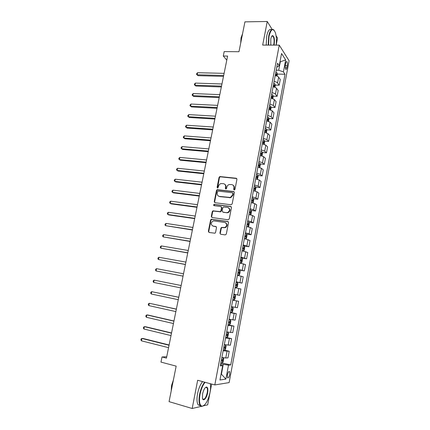 <?xml version="1.0" encoding="UTF-8"?>
<svg xmlns="http://www.w3.org/2000/svg" width="430" height="430" viewBox="0 0 430 430"><rect width="100%" height="100%" fill="white"/><g stroke="black" fill="none" stroke-linecap="round" stroke-linejoin="round"><path stroke-width="0.64" d="M234.21 190.017L234.974 189.42L236.935 179.294L236.215 178.246L219.832 176.553L219.064 177.375L217.08 187.356L217.806 188.066L218.574 186.201C218.902 184.868 219.698 183.997 220.961 183.588L223.337 183.653C225.03 184.029 225.782 185.147 225.594 187.002L225.341 188.308L225.836 189.044L226.594 188.453L226.846 187.147C227.169 185.825 227.959 184.954 229.217 184.529L231.662 184.588C233.377 184.964 234.14 186.088 233.958 187.958L233.705 189.275L234.21 190.017M229.738 374.551L229.615 371.665C228.803 371.09 228.061 372.154 227.379 374.858L227.502 377.75C228.319 378.319 229.061 377.25 229.738 374.551M219.924 233.114L220.638 234.226L225.212 234.92L226.314 234.081L228.545 222.584L227.825 221.488L211.232 219.257L210.598 220.036L208.351 231.361L209.044 232.458L214.968 233.216L215.564 232.453L216.521 227.572L215.817 226.476L213.119 226.078C210.684 224.702 210.625 223.041 212.936 221.084L214.135 220.934L224.772 222.45C227.228 223.772 227.33 225.438 225.078 227.448L221.488 227.443L220.88 228.212L219.924 233.114L220.622 234.221M272.109 29.348L267.245 21.5L244.939 21.849L238.972 51.718L224.191 51.605L223.294 56.018L227.604 56.067L166.448 358.115L162.019 356.959L160.976 362.098L176.166 366.134L169.071 401.636L192.183 408.5L201.874 406.21M267.245 21.5L262.671 45.091L279.258 45.128L214.812 384.941L197.66 380.265L192.183 408.5M231.066 204.771L232.162 203.922L234.355 192.597L233.635 191.538L217.188 189.678L216.462 190.49L214.248 201.649L214.941 202.707L231.066 204.771M231.464 207.534L229.249 218.945L228.153 219.789L212.006 217.532L211.307 216.451L212.264 211.63L212.925 210.845L220.262 211.619L220.918 210.829L221.547 207.62L220.843 206.55L214.081 205.669C213.436 205.303 213.436 204.868 214.07 204.368L230.738 206.454L231.464 207.534M203.535 405.818L207.674 404.84L211.63 384.076M276.184 45.123L277.522 38.082L276.082 35.76M285.708 63.291L285.343 65.236C285.074 67.102 285.192 68.456 285.708 69.3C286.208 69.719 286.622 69.182 286.944 67.698L287.304 65.769C287.579 63.903 287.455 62.549 286.939 61.7C286.444 61.286 286.036 61.812 285.708 63.291M279.258 45.128L289.089 60.77L229.125 382.598L214.812 384.941M276.802 67.22L279.247 65.725L277.554 63.221L220.294 365.882L222.665 365.667L220.536 364.608M279.247 65.725L281.559 53.481L285.665 59.915L283.418 71.907L278.726 70.251L276.237 70.197M277.291 74.073L285.009 74.261L283.418 71.907M285.009 74.261L230.727 364.936L228.507 365.14L225.895 379.099L219.966 379.975L222.665 365.667M166.722 356.75L162.019 356.959M223.294 56.018L226.782 60.135M279.994 61.78L280.322 61.78L280.064 61.393M278.726 70.251L280.322 61.78L285.665 59.915M221.079 374.073L221.423 374.164L223.283 364.323L220.714 363.667M221.058 374.213L221.423 374.164L225.895 379.099M275.184 85.086L279.177 85.215L280.258 79.464L278.629 77.158C278.049 76.459 276.909 75.954 275.205 75.642M273.066 96.159L277.092 96.325L278.178 90.542L276.528 88.327C275.942 87.65 274.791 87.161 273.088 86.844M270.938 107.296L274.996 107.5L276.087 101.679L274.41 99.556L270.954 98.115M268.793 118.497L272.883 118.734L273.98 112.886L272.287 110.854L268.809 109.446M266.638 129.763L270.76 130.037L271.868 124.152L270.147 122.217L266.654 120.846M264.466 141.088L268.626 141.405L269.739 135.488L267.992 133.644L264.482 132.316M262.278 152.483L266.482 152.838L267.6 146.883L265.831 145.136L262.3 143.846M260.08 163.938L264.321 164.335L265.45 158.347L263.654 156.703L260.107 155.45M257.86 175.462L262.155 175.902L263.284 169.882L261.467 168.329L257.898 167.119M255.63 187.055L259.967 187.539L261.107 181.481L259.263 180.03L255.678 178.858M253.383 198.708L257.774 199.24L258.914 193.145L257.049 191.796L253.442 190.662M251.12 210.431L255.56 211.012L256.715 204.884L254.818 203.632L251.195 202.541M248.841 222.224L253.34 222.853L254.495 216.688L252.577 215.537L248.938 214.489M245.578 238.854L246.471 238.215L247.013 235.339L246.546 234.087L251.104 234.764L252.27 228.561L250.325 227.518L246.664 226.513M243.88 245.955L248.857 246.745L250.024 240.504L244.374 238.602M240.741 257.812L246.594 258.796L247.771 252.517L242.074 250.771M238.456 269.879L244.315 270.921L245.503 264.606L239.757 263.01M236.161 282.015L242.025 283.117L243.219 276.764L237.43 275.318M233.85 294.227L239.725 295.388L240.924 288.998L235.081 287.708M232.737 300.113L238.612 301.301L232.727 300.172M231.496 306.681L237.408 307.729L238.612 301.301M230.405 312.433L236.29 313.68L230.351 312.707M229.115 319.259L235.076 320.151L236.29 313.68M228.061 324.822L233.952 326.133L227.964 325.322M226.718 331.912L232.732 332.643L233.952 326.133M225.702 337.292L231.598 338.668L225.567 338.018M224.309 344.65L230.373 345.209L231.598 338.668M224.24 350.058L229.233 351.272L223.149 350.789M221.885 357.459L225.761 357.991L227.997 357.857L229.233 351.272M220.896 362.7L230.727 364.936M279.177 85.215L277.538 82.958C276.952 82.27 275.813 81.77 274.103 81.458M277.092 96.325L275.426 94.159C274.84 93.498 273.69 93.014 271.98 92.697M274.996 107.5L273.308 105.425L269.841 104.001M272.883 118.734L271.174 116.756L267.691 115.369M270.76 130.037L269.029 128.151L265.525 126.802M268.626 141.405L266.869 139.61L263.348 138.304M266.482 152.838L264.703 151.14L261.161 149.871M264.321 164.335L262.515 162.739L258.962 161.508M262.155 175.902L260.322 174.403L256.748 173.215M259.967 187.539L258.113 186.136L254.517 184.986M257.774 199.24L255.893 197.94L252.276 196.832M255.56 211.012L253.657 209.813L250.024 208.749M253.34 222.853L251.405 221.762L247.755 220.735M251.104 234.764L249.147 233.775L245.476 232.791M248.857 246.745L243.181 244.923M246.594 258.796L240.87 257.124M244.315 270.921L238.548 269.4M242.025 283.117L236.21 281.752M239.725 295.388L233.861 294.179M223.283 364.323L228.507 365.14M234.156 190.006L234.318 188.2C234.511 186.84 234.081 185.825 233.017 185.147M224.643 184.19C225.723 184.852 226.158 185.873 225.96 187.244L225.798 189.039M236.769 178.541L220.203 176.805L219.434 177.622L217.553 188.082M234.156 191.801L217.564 189.909L216.838 190.721L214.629 201.863L214.86 202.697M232.883 193.5L232.383 192.758L218.241 191.087L217.489 191.673L217.22 193.043C217.026 194.898 217.774 196.021 219.456 196.419L230.389 197.467L232.614 194.887L232.883 193.5L233.243 193.731L232.78 192.995M218.65 196.182L219.456 196.419M233.243 193.731L232.974 195.118L230.749 197.692L219.832 196.639M221.305 206.776L221.923 207.83L221.294 211.033L220.638 211.823L213.312 211.044L212.651 211.829L211.694 216.645L211.963 217.521M231.222 206.69L214.731 204.551L214.102 205.669M226.642 212.587L227.841 212.436C230.206 210.458 230.147 208.792 227.647 207.437L223.471 206.991L222.799 207.787L222.17 211.001L222.88 212.081L227.013 212.785L228.206 212.64C230.373 211.06 230.518 209.453 228.636 207.819M227.013 212.785L223.256 212.28M225.637 222.761C227.615 224.315 227.556 225.938 225.454 227.626L221.864 227.62L221.262 228.389L220.305 233.286M212.721 225.981L213.119 226.078M216.225 226.658L213.506 226.255M228.26 221.686L211.619 219.445L210.985 220.225L208.744 231.533L209.055 232.463M277.054 76.131L277.371 74.438L276.995 72.783L275.877 72.084M224.105 73.363L197.585 72.702L197.15 74.777L198.053 75.68L223.493 76.368M275.361 74.831L276.184 75.25L276.361 74.17L275.56 73.767M198.053 75.68L196.531 74.401L197.15 74.777L223.675 75.481M196.531 74.401L196.703 73.573L197.585 72.702M274.942 87.333L275.286 85.505L274.899 83.871L273.776 83.194M221.955 83.979L195.408 83.097L194.973 85.183L195.886 86.048L221.353 86.957M273.254 85.962L274.077 86.36L274.265 85.28L273.458 84.887M195.886 86.048L194.355 84.78L194.973 85.183L221.525 86.107M194.355 84.78L194.532 83.947L195.408 83.097M272.813 98.594L273.184 96.637L272.803 95.068L271.663 94.369M219.794 94.654L193.221 93.541L192.785 95.637L193.71 96.476L219.198 97.599M271.137 97.153L271.959 97.54L272.152 96.454L271.341 96.073M193.71 96.476L192.167 95.218L192.785 95.637L219.359 96.793M192.167 95.218L192.344 94.38L193.221 93.541M270.674 109.924L271.072 107.828L270.685 106.285L269.535 105.613M217.618 105.382L191.022 104.049L190.581 106.156L191.517 106.957L217.032 108.301M269.008 108.408L269.825 108.779L270.029 107.694L269.212 107.323M191.517 106.957L189.969 105.71L190.581 106.156L217.182 107.538M189.969 105.71L190.146 104.872L191.022 104.049M268.524 121.319L268.949 119.088L268.546 117.53L267.396 116.917M215.435 116.175L188.813 114.606L188.372 116.723L189.313 117.492L214.85 119.056M266.863 119.728L267.686 120.088L267.895 119.002L267.073 118.642M267.895 119.002L267.014 118.949L267.895 119.002M189.313 117.492L187.76 116.261L188.372 116.723L214.995 118.341M187.76 116.261L187.937 115.412L188.813 114.606M276.13 45.123C276.705 40.194 276.42 35.969 275.281 32.444C273.002 27.762 270.927 29.02 269.056 36.211L268.573 45.107M268.196 45.102L268.696 36.077C270.013 30.331 271.717 28.278 273.802 29.923L274.082 30.25M270.809 45.112L270.803 38.926C271.217 36.926 271.798 35.824 272.55 35.609C274.238 36.346 274.791 39.211 274.206 44.209L273.996 45.118M273.609 45.118L273.856 44.086C274.378 40.49 274.087 37.861 272.991 36.201L272.281 35.91L271.808 36.174M241.526 38.942L242.558 33.771M240.698 43.091L241.063 37.738L242.504 33.932M266.218 45.102L266.707 36.088C267.917 30.713 269.519 28.568 271.518 29.654M205.105 382.297C202.831 385.049 201.138 389.069 200.025 394.353C198.907 401.308 199.536 405.264 201.923 406.221C205.32 405.624 208.023 401.034 210.033 392.45C210.652 389.096 210.754 386.264 210.334 383.958L210.281 383.705M203.648 405.748L201.568 406.457L200.143 405.415C198.875 403.19 198.698 399.481 199.617 394.299C200.708 389.064 202.385 385.022 204.637 382.168M207.604 392.912C206.658 398.411 203.041 402.114 202.433 398.083L202.6 393.864C203.632 389.553 204.981 387.263 206.642 387.011C207.84 387.5 208.158 389.467 207.604 392.912M202.616 398.777L202.697 398.911C204.368 399.997 205.868 397.981 207.206 392.859C207.631 390.467 207.545 388.752 206.948 387.72L206.292 387.247L205.535 387.435M171.495 389.51L172.726 383.35M171.199 390.999L171.5 385.64L173.381 380.066M200.434 405.796L198.101 404.813C196.822 402.587 196.639 398.889 197.558 393.719C198.655 388.489 200.332 384.458 202.595 381.609M266.363 132.784L266.81 130.408L266.401 128.882L265.245 128.285M213.237 127.027L186.593 125.227L186.147 127.355L187.098 128.086L212.662 129.876M264.708 131.118L265.536 131.467L265.756 130.376L264.918 130.021M186.593 125.227L185.717 126.017L185.54 126.866L186.147 127.355L212.796 129.204M264.187 144.308L264.66 141.798L264.246 140.293L263.079 139.723M211.028 137.939L184.357 135.901L183.906 138.041L184.873 138.739L210.458 140.755M262.542 142.572L263.375 142.905L263.601 141.819L262.751 141.47M263.601 141.819L262.703 141.739L263.601 141.819M184.357 135.901L183.481 136.675L183.304 137.53L183.906 138.041L210.587 140.132M261.999 155.907L262.499 153.252L262.074 151.774L260.908 151.226M208.808 148.914L182.11 146.63L181.659 148.785L182.632 149.452L208.244 151.699M260.365 154.09L261.198 154.418L261.435 153.327L260.575 152.983M182.11 146.63L181.24 147.393L181.057 148.253L181.659 148.785L208.362 151.113M259.779 167.566L260.327 164.776L259.892 163.325L258.715 162.798M206.572 159.949L179.847 157.423L179.396 159.589L180.38 160.218L206.013 162.696M258.172 165.679L259.01 165.991L259.258 164.9L258.382 164.561M179.847 157.423L178.982 158.165L178.799 159.03L179.396 159.589L206.126 162.164M257.43 179.262L258.14 176.364L257.699 174.94L256.517 174.435M204.325 171.043L177.579 168.275L177.122 170.452L178.117 171.049L203.777 173.758M255.968 177.332L256.812 177.638L257.065 176.542L256.178 176.214M177.579 168.275L176.708 169.001L176.526 169.871L177.122 170.452L203.874 173.268M255.081 191.027L255.941 188.023L255.495 186.625L254.297 186.147M202.068 182.202L175.295 179.186L174.838 181.374L175.843 181.933L201.525 184.884M253.748 189.06L254.598 189.35L254.861 188.249L253.963 187.931M175.295 179.186L174.429 179.896L174.247 180.767L174.838 181.374L201.611 184.438M252.727 202.874L253.195 202.573L253.727 199.746L253.275 198.375L252.071 197.918M199.794 193.419L173 190.157L172.537 192.355L173.553 192.876L199.257 196.069M251.518 200.853L252.372 201.132L252.641 200.031L251.733 199.719M173 190.157L172.134 190.85L171.946 191.726L172.537 192.355L199.337 195.672M250.362 214.796L250.964 214.382L251.502 211.538L251.039 210.2L249.83 209.765M197.51 204.707L170.689 201.186L170.226 203.401L171.253 203.884L196.983 207.319M249.271 212.716L250.131 212.984L250.41 211.877L249.486 211.571M170.689 201.186L169.823 201.863L169.64 202.745L170.226 203.401L197.053 206.97M247.997 226.793L248.723 226.261L249.266 223.406L248.793 222.09L247.578 221.681M247.239 226.626L246.669 226.47M195.209 216.053L168.367 212.28L167.899 214.505L168.936 214.952L194.688 218.628M247.013 224.648L247.879 224.901L248.164 223.793L247.234 223.498M168.367 212.28L167.506 212.936L167.318 213.823L167.899 214.505L194.752 218.332M245.648 238.844L246.546 234.087L245.31 233.667M245.627 238.86L244.396 238.483M192.903 227.465L166.034 223.433L165.561 225.669L192.387 230.007M244.745 236.656L245.611 236.898L245.906 235.785L244.96 235.5M166.034 223.433L165.168 224.073L164.986 224.965L165.561 225.669L192.436 229.754M242.085 250.701L243.348 250.921L244.202 250.233L244.745 247.341L244.261 246.089L243.025 245.729M243.348 250.921L242.111 250.572M190.576 238.946L163.685 234.646L163.212 236.898L190.071 241.445M242.455 248.728L243.332 248.959L243.638 247.841L242.676 247.567M163.685 234.646L162.825 235.269L162.637 236.167L163.212 236.898L190.108 241.246M239.79 262.827L241.058 263.058L241.918 262.327L242.466 259.419L241.977 258.193L240.73 257.86M241.058 263.058L239.811 262.73M188.238 250.486L161.32 245.928L160.847 248.191L187.743 252.953M240.16 260.881L241.042 261.096L241.354 259.978L240.381 259.709M161.32 245.928L160.465 246.53L160.277 247.433L160.847 248.191L187.77 252.802M237.484 275.028L238.752 275.264L239.623 274.496L240.176 271.567L239.677 270.373L238.424 270.061M238.752 275.264L237.494 274.964M185.889 262.096L158.95 257.269L158.471 259.543L185.4 264.52M237.849 273.098L238.731 273.303L239.053 272.179L238.07 271.927M158.95 257.269L158.095 257.855L157.901 258.763L158.471 259.543L185.416 264.423M235.162 287.299L236.43 287.546L237.312 286.735L237.871 283.789L237.36 282.623L236.097 282.338M236.43 287.546L235.167 287.272M183.524 273.77L156.558 268.669L156.079 270.959L183.04 276.157M235.522 285.396L236.409 285.584L236.742 284.456L235.748 284.214M156.558 268.669L155.708 269.239L155.515 270.153L156.079 270.959L183.051 276.114M232.823 299.651L234.097 299.904L234.99 299.043L235.549 296.082L235.033 294.948L233.764 294.69M234.302 296.754L233.404 296.576L234.415 296.808L234.076 297.942L233.178 297.764L234.076 297.942M181.148 285.515L154.16 280.14L153.677 282.44L180.67 287.869M153.677 282.44L153.118 281.607L153.306 280.688L154.16 280.14M230.469 312.11L231.749 312.331L232.651 311.433L233.216 308.45L232.689 307.348L231.41 307.117M232.689 307.348L231.415 307.09M178.767 297.275L151.747 291.674L151.258 293.991L178.278 299.694M231.953 309.181L231.055 309.014L231.953 309.181M230.824 310.213L231.727 310.374L232.071 309.235M178.756 297.323L151.747 291.674L150.898 292.207L150.704 293.131L151.258 293.991M228.094 324.639L229.389 324.838L230.303 323.892L230.867 320.893L230.335 319.823L229.045 319.619M230.335 319.823L229.056 319.554M176.37 309.1L149.317 303.274L148.828 305.601L175.87 311.583M228.459 322.731L229.362 322.882L229.717 321.737L228.685 321.527M176.354 309.202L149.317 303.274L148.468 303.784L148.275 304.714L148.828 305.601M225.712 337.249L227.013 337.416L227.932 336.432L228.502 333.417L227.964 332.374L226.664 332.196M227.964 332.374L226.685 332.094M173.962 320.995L148.011 315.039L146.872 314.937L146.383 317.281L173.446 323.548M226.072 335.325L226.986 335.464L227.346 334.314L226.304 334.115M173.93 321.151L146.872 314.937L146.028 315.432L145.834 316.367L146.383 317.281M223.31 349.934L224.621 350.074L225.556 349.042L226.126 346.01L225.578 345.005L224.272 344.849M225.578 345.005L224.299 344.715M171.543 332.954L145.571 326.73L144.421 326.671L143.926 329.025L171.011 335.577M223.675 347.999L224.594 348.123L224.96 346.967L223.906 346.779M171.5 333.164L144.421 326.671L143.577 327.144L143.378 328.085L143.926 329.025M223.191 357.733L222.24 362.786L223.159 361.732L223.734 358.679L223.181 357.706L221.864 357.583M169.103 344.989L143.109 338.485L141.948 338.469L141.454 340.834L168.56 347.676M221.262 360.754L222.186 360.861L222.563 359.7L221.493 359.523M169.049 345.252L141.948 338.469L141.104 338.921L140.911 339.867L141.454 340.834M277.538 82.958L278.629 77.158M275.426 94.159L276.528 88.327M273.308 105.425L274.41 99.556M271.174 116.756L272.287 110.854M269.029 128.151L270.147 122.217M266.869 139.61L267.992 133.644M264.703 151.14L265.831 145.136M262.515 162.739L263.654 156.703M260.322 174.403L261.467 168.329M258.113 186.136L259.263 180.03M255.893 197.94L257.049 191.796M253.657 209.813L254.818 203.632M251.405 221.762L252.577 215.537M249.147 233.775L250.325 227.518M246.868 245.863L248.056 239.569M244.579 258.022L245.772 251.69M242.278 270.255L243.477 263.886M239.962 282.564L241.165 276.151M237.629 294.942L238.844 288.498M235.285 307.402L236.505 300.914M232.926 319.931L234.156 313.406M230.555 332.54L231.791 325.972M228.163 345.225L229.41 338.62M225.761 357.991L227.013 351.342M285.267 65.731L287.304 65.769M285.23 67.666L286.944 67.698M234.318 188.2L233.958 187.958M225.707 188.544L225.341 188.308M225.96 187.244L225.594 187.002M217.462 187.588L217.08 187.356M219.434 177.622L219.064 177.375M220.504 176.784L220.133 176.531M236.57 178.498L236.215 178.246M234.06 189.506L233.705 189.275M214.629 201.863L214.248 201.649M216.838 190.721L216.462 190.49M217.908 189.883L217.532 189.646M233.995 191.769L233.635 191.538M229.491 197.822L229.125 197.601M232.974 195.118L232.614 194.887M211.694 216.645L211.307 216.451M212.651 211.829L212.264 211.63M213.721 211.001L213.339 210.797M220.208 211.872L219.832 211.673M221.294 211.033L220.918 210.829M221.923 207.83L221.547 207.62M214.731 204.551L214.344 204.336M231.103 206.663L230.738 206.454M221.262 228.389L220.88 228.212M222.348 227.556L221.971 227.373M224.132 227.814L223.761 227.637M216.204 226.653L215.817 226.476M208.744 231.533L208.351 231.361M210.985 220.225L210.598 220.036M212.06 219.391L211.673 219.203M228.19 221.676L227.825 221.488M276.42 75.916L277.006 72.82M275.49 74.148L276.361 74.17M274.308 87.123L274.91 83.915M273.389 85.253L274.265 85.28M272.179 98.389L272.803 95.068M271.276 96.422L272.152 96.454M270.035 109.72L270.685 106.285M269.148 107.65L270.029 107.694M267.885 121.12L268.556 117.567M265.719 132.585L266.412 128.919M265.756 130.376L264.864 130.317L265.745 130.371M263.542 144.12L264.256 140.33M261.349 155.719L262.085 151.811M261.435 153.327L260.521 153.247L261.408 153.311M259.145 167.388L259.908 163.362M258.339 164.798L259.22 164.878M256.93 179.122L257.71 174.978M257.065 176.542L256.135 176.445L257.022 176.515M254.7 190.931L255.506 186.658M253.926 188.12L254.813 188.222M252.453 202.809L253.286 198.413M251.7 199.891L252.587 199.998M250.201 214.758L251.05 210.232M249.459 211.727L250.346 211.839M247.927 226.777L248.809 222.122M247.207 223.632L248.094 223.756M244.939 235.608L245.831 235.742M243.369 250.905L244.272 246.121M242.66 247.653L243.552 247.798M241.079 263.036L241.988 258.226M240.37 259.774L241.262 259.93M238.774 275.243L239.687 270.4M238.059 271.97L238.956 272.131M236.452 287.525L237.376 282.655M235.742 284.235L236.634 284.402M234.119 299.882L235.049 294.98M231.775 312.309L232.705 307.38M230.829 310.186L231.727 310.374M229.41 324.811L230.351 319.85M228.464 322.683L229.362 322.882M227.035 337.394L227.981 332.401M226.089 335.255L226.986 335.464M224.643 350.052L225.594 345.027M223.691 347.908L224.594 348.123M221.283 360.636L222.186 360.861M228.959 371.498L229.615 371.665M286.337 61.689L286.939 61.7M220.203 176.805L219.832 176.553M217.564 189.909L217.188 189.678M230.749 197.692L230.389 197.467M213.312 211.044L212.925 210.845M220.638 211.823L220.262 211.619M214.457 204.578L214.07 204.368M228.206 212.64L227.841 212.436M221.864 227.62L221.488 227.443M225.454 227.626L225.078 227.448M211.619 219.445L211.232 219.257M272.991 36.201L271.787 36.206M272.281 35.91L272.55 35.609M198.101 404.813L200.143 405.415M206.948 387.72L205.637 387.355M206.292 387.247L206.642 387.011M201.923 406.221L201.568 406.457M258.333 164.814L259.258 164.9M253.92 188.147L254.861 188.249M251.695 199.912L252.641 200.031M249.454 211.753L250.41 211.877M247.202 223.659L248.164 223.793M244.933 235.635L245.906 235.785M242.654 247.685L243.638 247.841M240.365 259.806L241.354 259.978M238.053 272.002L239.053 272.179M235.737 284.268L236.742 284.456M233.399 296.609L234.415 296.808M229.034 321.586L229.717 321.737M226.889 334.207L227.346 334.314M224.6 346.881L224.96 346.967M222.256 359.625L222.563 359.7"/></g></svg>
